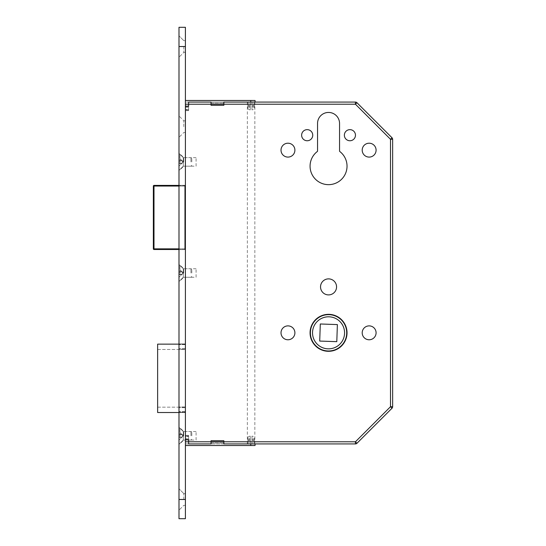 <?xml version="1.0" encoding="UTF-8"?>
<svg xmlns="http://www.w3.org/2000/svg" width="546" height="546" viewBox="0 0 546 546"><rect width="100%" height="100%" fill="white"/><g stroke="black" fill="none" stroke-linecap="round" stroke-linejoin="round"><path stroke-width="0.41" stroke-dasharray="2.73 2.05" d="M294.901 150.15A6.941 6.941 0 0 1 287.954 157.091A6.941 6.941 0 0 1 281.013 150.15A6.941 6.941 0 0 1 287.954 143.209A6.941 6.941 0 0 1 294.901 150.15M355.466 135.196A5.556 5.556 0 0 1 349.918 140.752A5.556 5.556 0 0 1 344.362 135.196A5.556 5.556 0 0 1 349.918 129.641A5.556 5.556 0 0 1 355.466 135.196M312.742 135.196A5.556 5.556 0 0 1 307.186 140.752A5.556 5.556 0 0 1 301.631 135.196A5.556 5.556 0 0 1 307.186 129.641A5.556 5.556 0 0 1 312.742 135.196M347.031 166.175A18.482 18.482 0 0 1 328.549 184.657A18.482 18.482 0 0 1 317.294 151.515A0.642 0.642 0 0 0 317.547 151.003L317.547 123.444A11.002 11.002 0 0 1 328.549 112.442A11.002 11.002 0 0 1 339.551 123.444L339.551 151.003A0.642 0.642 0 0 0 339.803 151.515A18.482 18.482 0 0 1 347.031 166.175M376.085 150.15A6.941 6.941 0 0 1 369.144 157.091A6.941 6.941 0 0 1 362.203 150.15A6.941 6.941 0 0 1 369.144 143.209A6.941 6.941 0 0 1 376.085 150.15M251.099 443.918L247.358 443.918L251.099 443.918M251.099 102.082L247.358 102.082L251.099 102.082M196.082 440.076L196.082 431.531L196.082 440.076L185.401 440.076L185.401 431.531L185.401 440.076L185.401 431.531L185.401 440.076L185.401 431.531L185.401 440.076L183.265 440.076L183.265 431.531L183.265 440.076L183.265 431.531L183.265 440.076L178.992 444.348L178.992 427.259L178.992 444.348L178.992 427.259L178.992 444.348L183.265 440.076L185.401 440.076M196.082 431.531L183.265 431.531L178.992 427.259L183.265 431.531L185.401 431.531M196.082 277.272L196.082 268.728L196.082 277.272L185.401 277.272L185.401 268.728L185.401 277.272L185.401 268.728L185.401 277.272L185.401 268.728L185.401 277.272L183.265 277.272L183.265 268.728L183.265 277.272L183.265 268.728L183.265 277.272L178.992 281.545L178.992 264.455L178.992 281.545L178.992 264.455L178.992 281.545L183.265 277.272L185.401 277.272M196.082 268.728L183.265 268.728L178.992 264.455L183.265 268.728L185.401 268.728M196.082 166.175L196.082 157.63L196.082 166.175L185.401 166.175L185.401 157.63L185.401 166.175L185.401 157.63L185.401 166.175L185.401 157.63L185.401 166.175L183.265 166.175L183.265 157.63L183.265 166.175L183.265 157.63L183.265 166.175L178.992 170.448L178.992 153.358L178.992 170.448L178.992 153.358L178.992 170.448L183.265 166.175L185.401 166.175M196.082 157.63L183.265 157.63L178.992 153.358L183.265 157.63L185.401 157.63M310.067 332.821A18.482 18.482 0 0 0 328.549 351.303A18.482 18.482 0 0 0 347.031 332.821A18.482 18.482 0 0 1 328.549 351.303A18.482 18.482 0 0 1 310.067 332.821A18.482 18.482 0 0 1 328.549 314.339A18.482 18.482 0 0 1 347.031 332.821A18.482 18.482 0 0 1 328.549 351.303A18.482 18.482 0 0 1 310.067 332.821A18.482 18.482 0 0 1 328.549 314.339A18.482 18.482 0 0 1 347.031 332.821A18.482 18.482 0 0 0 328.549 314.339A18.482 18.482 0 0 0 310.067 332.821M346.71 332.821A18.161 18.161 0 0 0 328.549 314.66A18.161 18.161 0 0 0 310.387 332.821A18.161 18.161 0 0 1 328.549 314.66A18.161 18.161 0 0 1 346.71 332.821A18.161 18.161 0 0 1 328.549 350.982A18.161 18.161 0 0 1 310.387 332.821A18.161 18.161 0 0 1 328.549 314.66A18.161 18.161 0 0 1 346.71 332.821A18.161 18.161 0 0 1 328.549 350.982A18.161 18.161 0 0 1 310.387 332.821A18.161 18.161 0 0 0 328.549 350.982A18.161 18.161 0 0 0 346.71 332.821M312.524 332.821A16.025 16.025 0 0 0 328.549 348.846A16.025 16.025 0 0 0 344.574 332.821A16.025 16.025 0 0 1 328.549 348.846A16.025 16.025 0 0 1 312.524 332.821A16.025 16.025 0 0 1 328.549 316.796A16.025 16.025 0 0 1 344.574 332.821A16.025 16.025 0 0 1 328.549 348.846A16.025 16.025 0 0 1 312.524 332.821A16.025 16.025 0 0 1 328.549 316.796A16.025 16.025 0 0 1 344.574 332.821A16.025 16.025 0 0 0 328.549 316.796A16.025 16.025 0 0 0 312.524 332.821M362.203 332.821A6.941 6.941 0 0 0 369.144 339.769A6.941 6.941 0 0 0 376.085 332.821A6.941 6.941 0 0 0 369.144 325.88A6.941 6.941 0 0 0 362.203 332.821M281.013 332.821A6.941 6.941 0 0 0 287.954 339.769A6.941 6.941 0 0 0 294.901 332.821A6.941 6.941 0 0 0 287.954 325.88A6.941 6.941 0 0 0 281.013 332.821M320.536 286.889A8.013 8.013 0 0 0 328.549 294.901A8.013 8.013 0 0 0 336.561 286.889A8.013 8.013 0 0 0 328.549 278.876A8.013 8.013 0 0 0 320.536 286.889M185.401 104.218L185.401 443.918L185.401 102.082L185.401 104.218L355.439 104.218L390.506 139.285L390.506 406.715L355.439 441.782L185.401 441.782M178.992 412.517L157.63 412.517L185.401 412.517L185.401 344.144L185.401 349.488L185.401 344.144L157.63 344.144L157.63 412.517L157.63 407.173L157.63 412.517L185.401 412.517L185.401 344.144L178.992 344.144M178.992 185.401L184.76 185.401A0.642 0.642 0 0 0 185.401 184.76L185.401 186.043L185.401 184.76A0.642 0.642 0 0 1 184.76 185.401L153.992 185.401A0.642 0.642 0 0 0 153.358 186.043A0.642 0.642 0 0 1 153.992 185.401L153.992 186.043L184.76 186.043L184.76 248.86L153.992 248.86L153.992 186.043L153.358 186.043M178.992 248.86L184.76 248.86L184.76 186.043L185.401 186.043L185.401 250.136L185.401 186.043L178.992 186.043M336.793 341.66L337.387 324.583L320.304 323.983L319.71 341.066L336.793 341.66M157.63 344.144L185.401 344.144L157.63 344.144M157.63 349.488L185.401 349.488L157.63 349.488M157.63 407.173L185.401 407.173L157.63 407.173M211.043 102.082L211.043 103.146L223.86 103.146L211.043 103.146L211.043 102.082L223.86 102.082L223.86 105.282L223.86 103.146L223.86 105.282L211.043 105.282L223.86 105.282L211.043 105.282L211.043 102.082L250.778 102.082L185.401 102.082L355.439 102.082A2.136 2.136 0 0 1 356.947 102.703L355.439 104.218L355.439 102.082M185.401 445.522L185.401 439.455L185.401 445.522L255.05 445.522L255.05 443.918L185.401 443.918L188.609 443.918L188.609 439.646L185.401 439.646L188.609 439.646L188.609 438.691L188.609 439.646L185.401 439.646L185.401 436.445L188.609 436.445L188.609 435.374L185.401 435.374L185.401 436.049L185.401 435.374L188.609 435.374L188.609 436.445L185.401 436.445L185.401 435.374L185.401 439.646L188.609 439.646L188.609 443.918L185.401 443.918L355.439 443.918A2.136 2.136 0 0 0 356.947 443.297L392.021 408.224L390.506 406.715L392.642 406.715L392.642 139.285L390.506 139.285L392.021 137.776L356.947 102.703M356.947 443.297L355.439 441.782L355.439 443.918A2.136 2.136 0 0 0 356.947 443.297M153.358 248.86L153.992 248.86L153.992 249.502A0.642 0.642 0 0 1 153.358 248.86A0.642 0.642 0 0 0 153.992 249.502L178.992 249.502M185.401 250.136A0.642 0.642 0 0 0 184.76 249.502L184.76 248.86L184.76 249.502A0.642 0.642 0 0 1 185.401 250.136A0.642 0.642 0 0 0 184.76 249.502M182.903 162.865L182.296 162.865L182.903 162.865L182.651 161.295L182.903 161.903A0.853 0.853 0 0 0 182.651 161.295L178.992 157.63L178.992 160.36L181.722 160.36L178.992 157.63L178.992 160.94L178.992 160.36L181.722 160.36L181.722 160.94L182.296 160.94L182.296 162.865L181.722 163.438L178.992 163.438L178.992 166.175L182.009 163.152L178.992 162.865L178.992 160.94L181.722 160.94L178.992 160.94L181.722 160.94L178.992 160.94L178.992 166.175L181.722 163.438L178.992 163.438L178.992 162.865L182.009 163.152L182.651 162.503A0.853 0.853 0 0 0 182.651 161.295L182.296 160.94L182.651 161.295L182.296 160.94L182.296 162.865L182.651 162.503A0.853 0.853 0 0 0 182.903 161.903L182.903 160.94M191.81 161.903L191.81 158.483L191.81 161.903M190.957 161.903L190.957 157.63L190.957 161.903M183.695 161.903L183.695 157.63L183.695 161.903M179.955 161.903L179.955 153.89L179.955 161.903M182.651 160.94L182.296 160.94L182.651 161.295L182.651 160.94M254.634 438.793L254.634 439.755L251.959 439.755L251.959 436.138L251.959 440.397L253.965 440.397L251.959 440.397L251.959 439.755L254.634 439.755L253.965 440.397L251.959 440.397L254.19 440.397L251.959 440.397L251.959 443.918L254.19 443.918L251.959 443.918L254.19 443.918L251.959 443.918L251.959 436.138L251.959 440.397L253.965 440.397L254.634 439.755L254.634 438.793C254.463 437.196 253.569 436.309 251.959 436.138C253.569 436.309 254.463 437.196 254.634 438.793L251.959 438.793L254.634 438.793M248.014 443.918L250.245 443.918L248.014 443.918L250.245 443.918L250.245 440.397L248.014 440.397L250.245 440.397L250.245 443.918L248.014 443.918L248.014 440.397L248.014 443.918M211.043 443.918L211.043 442.854L223.86 442.854L211.043 442.854L211.043 443.918L211.043 440.718L211.043 442.854L211.043 440.718L223.86 440.718L223.86 442.854L223.86 440.718L211.043 440.718L223.86 440.718L223.86 443.918L211.043 443.918L250.778 443.918L250.778 445.522M254.19 440.397L254.19 443.918L254.19 440.397L251.959 440.397L254.19 440.397M250.245 440.397L248.014 440.397L250.245 440.397L250.245 443.918L250.245 440.397L248.232 440.397L250.245 440.397L248.232 440.397L247.57 439.755L247.57 438.793L250.245 438.793L250.245 436.138C248.635 436.309 247.741 437.196 247.57 438.793C247.741 437.196 248.635 436.309 250.245 436.138L250.245 440.397L250.245 438.793L247.57 438.793L247.57 439.755L248.232 440.397L250.245 440.397L250.245 436.138L250.245 440.397M185.401 439.455L185.401 436.049L188.609 436.049L188.609 435.374L188.609 436.049L185.401 436.049L185.401 439.455L188.609 439.455L188.609 436.049L188.609 439.858L188.609 439.455L185.401 439.455M185.401 439.646L185.401 443.918L185.401 439.646M188.609 443.918L188.609 439.858L185.401 439.858M223.86 442.854L223.86 443.918L223.86 442.854M188.609 436.445L188.609 438.691L185.401 438.691L188.609 438.691L188.609 436.445M185.401 435.374L188.609 435.374L185.401 435.374M178.992 499.474L178.992 518.7L178.992 488.786L178.992 510.155L178.992 499.474L185.401 499.474L185.401 40.657L185.401 499.474L178.992 499.474L178.992 35.845L178.992 499.474M183.797 499.474L183.797 493.598L183.797 499.474M178.992 126.652L178.992 115.964L178.992 126.652M183.797 126.652L183.797 120.775L183.797 126.652M185.401 126.652L185.401 120.775L185.401 126.652M183.797 46.526L183.797 52.402L183.797 46.526M185.401 27.3L185.401 52.402L185.401 27.3M178.992 27.3L178.992 57.214L178.992 46.526L185.401 46.526L178.992 46.526L178.992 27.3M178.992 249.604L178.992 185.933L178.992 249.604L185.401 249.604L185.401 185.299L185.401 249.604L178.992 249.604L185.401 249.604L185.401 185.299L178.992 185.299L178.992 248.962L178.992 185.299L185.401 185.299L185.401 249.604L178.992 249.604M178.992 349.276L178.992 344.369L178.992 349.276L185.401 349.276L185.401 343.932L185.401 412.298L185.401 343.932L185.401 349.276L178.992 349.276L185.401 349.276L185.401 343.932L178.992 343.932L178.992 411.664L178.992 343.932L185.401 343.932L178.992 343.932L185.401 343.932L185.401 412.298L178.992 412.298L178.992 344.574L178.992 412.298L178.992 407.685L178.992 412.298L185.401 412.298L178.992 412.298L185.401 412.298L185.401 406.961L178.992 406.961L178.992 411.861L178.992 406.961L185.401 406.961L185.401 412.298L185.401 343.932L185.401 349.276L178.992 349.276M185.401 343.932L178.992 343.932L185.401 343.932M185.401 412.298L178.992 412.298L185.401 412.298M185.401 406.961L178.992 406.961L185.401 406.961M185.401 185.299L178.992 185.299L185.401 185.299M182.903 273.962L182.296 273.962L182.903 273.962L182.651 272.399L182.903 273A0.853 0.853 0 0 0 182.651 272.399L178.992 268.728L178.992 271.464L181.722 271.464L178.992 268.728L178.992 272.038L178.992 271.464L181.722 271.464L181.722 272.038L182.296 272.038L182.296 273.962L181.722 274.536L178.992 274.536L178.992 277.272L182.009 274.249L178.992 273.962L178.992 272.038L181.722 272.038L178.992 272.038L181.722 272.038L178.992 272.038L178.992 277.272L181.722 274.536L178.992 274.536L178.992 273.962L182.009 274.249L182.651 273.601A0.853 0.853 0 0 0 182.651 272.399L182.296 272.038L182.651 272.399L182.296 272.038L182.296 273.962L182.651 273.601A0.853 0.853 0 0 0 182.903 273L182.903 272.038M191.81 273L191.81 269.581L191.81 273M190.957 273L190.957 268.728L190.957 273M183.695 273L183.695 268.728L183.695 273M179.955 273L179.955 264.987L179.955 273M178.992 273L178.992 264.987L178.992 273M182.651 272.038L182.296 272.038L182.651 272.399L182.651 272.038M182.903 436.766L182.296 436.766L182.903 436.766L182.651 435.196L182.903 435.804A0.853 0.853 0 0 0 182.651 435.196L178.992 431.531L178.992 434.268L181.722 434.268L178.992 431.531L178.992 434.841L178.992 434.268L181.722 434.268L181.722 434.841L182.296 434.841L182.296 436.766L181.722 437.339L178.992 437.339L178.992 440.076L182.009 437.053L178.992 436.766L178.992 434.841L181.722 434.841L178.992 434.841L181.722 434.841L178.992 434.841L178.992 440.076L181.722 437.339L178.992 437.339L178.992 436.766L182.009 437.053L182.651 436.404A0.853 0.853 0 0 0 182.651 435.196L182.296 434.841L182.651 435.196L182.296 434.841L182.296 436.766L182.651 436.404A0.853 0.853 0 0 0 182.903 435.804L182.903 434.841M191.81 435.804L191.81 432.384L191.81 435.804M190.957 435.804L190.957 431.531L190.957 435.804M183.695 435.804L183.695 431.531L183.695 435.804M179.955 435.804L179.955 427.791L179.955 435.804M178.992 435.804L178.992 427.791L178.992 435.804M182.651 434.841L182.296 434.841L182.651 435.196L182.651 434.841M254.634 107.207L254.634 106.245L251.959 106.245L251.959 109.862L251.959 105.603L253.965 105.603L251.959 105.603L251.959 106.245L254.634 106.245L253.965 105.603L251.959 105.603L254.19 105.603L251.959 105.603L251.959 102.082L254.19 102.082L251.959 102.082L254.19 102.082L251.959 102.082L251.959 109.862L251.959 105.603L253.965 105.603L254.634 106.245L254.634 107.207C254.463 108.804 253.569 109.691 251.959 109.862C253.569 109.691 254.463 108.804 254.634 107.207L251.959 107.207L254.634 107.207M188.609 102.082L188.609 106.354L185.401 106.354L188.609 106.354L188.609 107.309L188.609 106.354L185.401 106.354L185.401 102.082L185.401 107.309L185.401 106.354L188.609 106.354L188.609 102.082L188.609 110.626L185.401 110.626L185.401 107.309L188.609 107.309L185.401 107.309L185.401 110.626L188.609 110.626L188.609 109.951L185.401 109.951L188.609 109.951L188.609 106.142L185.401 106.142L185.401 109.951L185.401 100.478L185.401 106.142M248.014 102.082L250.245 102.082L248.014 102.082L250.245 102.082L250.245 105.603L248.014 105.603L250.245 105.603L250.245 102.082L248.014 102.082L248.014 105.603L248.014 102.082M250.778 100.478L250.778 102.082L255.05 102.082L255.05 100.478L185.401 100.478M254.19 105.603L254.19 102.082L254.19 105.603L251.959 105.603L254.19 105.603M250.245 105.603L248.014 105.603L250.245 105.603L250.245 102.082L250.245 105.603L248.232 105.603L250.245 105.603L248.232 105.603L247.57 106.245L247.57 107.207L250.245 107.207L250.245 109.862C248.635 109.691 247.741 108.804 247.57 107.207C247.741 108.804 248.635 109.691 250.245 109.862L250.245 105.603L250.245 107.207L247.57 107.207L247.57 106.245L248.232 105.603L250.245 105.603L250.245 109.862L250.245 105.603M223.86 103.146L223.86 102.082L223.86 103.146M188.609 109.555L188.609 107.309L188.609 110.626L185.401 110.626L188.609 110.626L188.609 109.555L185.401 109.555L188.609 109.555M184.76 185.401L184.76 186.043L184.76 185.401A0.642 0.642 0 0 0 185.401 184.76M185.401 248.86L184.76 248.86L185.401 248.86M182.651 162.865L182.651 162.503L182.651 162.865M250.245 439.755L247.57 439.755L250.245 439.755M185.401 348.546L178.992 348.546L185.401 348.546M185.401 344.369L178.992 344.369L185.401 344.369M185.401 344.574L178.992 344.574L185.401 344.574M185.401 411.664L178.992 411.664L185.401 411.664M185.401 411.861L178.992 411.861L185.401 411.861M185.401 407.685L178.992 407.685L185.401 407.685M185.401 248.962L178.992 248.962L185.401 248.962M185.401 185.933L178.992 185.933L185.401 185.933M182.651 273.962L182.651 273.601L182.651 273.962M182.651 436.766L182.651 436.404L182.651 436.766M185.401 106.545L188.609 106.545L185.401 106.545M250.245 106.245L247.57 106.245L250.245 106.245M247.358 102.082L247.358 443.918M254.839 102.082L254.839 443.918M191.81 158.483L190.957 157.63L183.695 157.63L179.955 153.89L178.992 153.89M191.81 165.322L190.957 166.175L183.695 166.175L179.955 169.915L178.992 169.915M183.797 493.598L178.992 488.786L183.797 493.598L185.401 493.598L183.797 493.598M185.401 120.775L183.797 120.775L178.992 115.964M183.797 40.657L178.992 35.845L183.797 40.657L185.401 40.657L183.797 40.657M185.401 52.402L183.797 52.402L178.992 57.214L183.797 52.402L185.401 52.402M185.401 132.521L183.797 132.521L178.992 137.333M185.401 505.343L183.797 505.343L178.992 510.155L183.797 505.343L185.401 505.343M191.81 269.581L190.957 268.728L183.695 268.728L179.955 264.987L178.992 264.987M191.81 276.419L190.957 277.272L183.695 277.272L179.955 281.013L178.992 281.013M191.81 432.384L190.957 431.531L183.695 431.531L179.955 427.791L178.992 427.791M191.81 439.223L190.957 440.076L183.695 440.076L179.955 443.816L178.992 443.816"/><path stroke-width="0.82" d="M294.901 150.15A6.941 6.941 0 0 1 287.954 157.091A6.941 6.941 0 0 1 281.013 150.15A6.941 6.941 0 0 1 287.954 143.209A6.941 6.941 0 0 1 294.901 150.15M355.466 135.196A5.556 5.556 0 0 1 349.918 140.752A5.556 5.556 0 0 1 344.362 135.196A5.556 5.556 0 0 1 349.918 129.641A5.556 5.556 0 0 1 355.466 135.196M312.742 135.196A5.556 5.556 0 0 1 307.186 140.752A5.556 5.556 0 0 1 301.631 135.196A5.556 5.556 0 0 1 307.186 129.641A5.556 5.556 0 0 1 312.742 135.196M347.031 166.175A18.482 18.482 0 0 1 328.549 184.657A18.482 18.482 0 0 1 317.294 151.515A0.642 0.642 0 0 0 317.547 151.003L317.547 123.444A11.002 11.002 0 0 1 328.549 112.442A11.002 11.002 0 0 1 339.551 123.444L339.551 151.003A0.642 0.642 0 0 0 339.803 151.515A18.482 18.482 0 0 1 347.031 166.175M376.085 150.15A6.941 6.941 0 0 1 369.144 157.091A6.941 6.941 0 0 1 362.203 150.15A6.941 6.941 0 0 1 369.144 143.209A6.941 6.941 0 0 1 376.085 150.15M310.067 332.821A18.482 18.482 0 0 0 328.549 351.303A18.482 18.482 0 0 0 347.031 332.821A18.482 18.482 0 0 0 328.549 314.339A18.482 18.482 0 0 0 310.067 332.821M346.71 332.821A18.161 18.161 0 0 0 328.549 314.66A18.161 18.161 0 0 0 310.387 332.821A18.161 18.161 0 0 0 328.549 350.982A18.161 18.161 0 0 0 346.71 332.821M312.524 332.821A16.025 16.025 0 0 0 328.549 348.846A16.025 16.025 0 0 0 344.574 332.821A16.025 16.025 0 0 0 328.549 316.796A16.025 16.025 0 0 0 312.524 332.821M362.203 332.821A6.941 6.941 0 0 0 369.144 339.769A6.941 6.941 0 0 0 376.085 332.821A6.941 6.941 0 0 0 369.144 325.88A6.941 6.941 0 0 0 362.203 332.821M281.013 332.821A6.941 6.941 0 0 0 287.954 339.769A6.941 6.941 0 0 0 294.901 332.821A6.941 6.941 0 0 0 287.954 325.88A6.941 6.941 0 0 0 281.013 332.821M320.536 286.889A8.013 8.013 0 0 0 328.549 294.901A8.013 8.013 0 0 0 336.561 286.889A8.013 8.013 0 0 0 328.549 278.876A8.013 8.013 0 0 0 320.536 286.889M337.387 324.583L336.793 341.66L319.71 341.066L320.304 323.983L337.387 324.583M178.992 344.144L157.63 344.144L157.63 412.517L178.992 412.517M188.609 102.082L211.043 102.082L188.609 102.082L188.609 106.142L185.401 106.142M185.401 100.478L255.05 100.478L255.05 102.082L250.778 102.082L355.439 102.082A2.136 2.136 0 0 1 356.947 102.703L392.021 137.776A2.136 2.136 0 0 1 392.642 139.285L392.642 406.715A2.136 2.136 0 0 1 392.021 408.224L356.947 443.297A2.136 2.136 0 0 1 355.439 443.918L223.86 443.918L223.86 440.718L211.043 440.718L211.043 443.918L188.609 443.918L188.609 439.858L185.401 439.858M185.401 441.782L355.439 441.782L356.947 443.297A2.136 2.136 0 0 1 355.439 443.918L355.439 441.782L390.506 406.715L392.021 408.224A2.136 2.136 0 0 0 392.642 406.715A2.136 2.136 0 0 1 392.021 408.224A2.136 2.136 0 0 0 392.642 406.715L390.506 406.715L390.506 139.285L392.021 137.776A2.136 2.136 0 0 1 392.642 139.285A2.136 2.136 0 0 0 392.021 137.776A2.136 2.136 0 0 1 392.642 139.285L390.506 139.285L355.439 104.218L356.947 102.703M178.992 249.502L153.992 249.502A0.642 0.642 0 0 1 153.358 248.86L153.358 186.043L153.358 248.86L178.992 248.86M178.992 186.043L153.358 186.043A0.642 0.642 0 0 1 153.992 185.401L178.992 185.401M211.043 443.918L188.609 443.918M250.778 445.522L250.778 443.918L255.05 443.918L255.05 445.522L185.401 445.522M185.401 518.7L185.401 27.3L185.401 518.7L178.992 518.7L178.992 27.3L185.401 27.3L178.992 27.3L178.992 46.526L185.401 46.526L178.992 46.526L178.992 499.474L185.401 499.474L178.992 499.474L178.992 518.7L185.401 518.7M211.043 102.082L211.043 105.282L223.86 105.282L223.86 102.082L250.778 102.082L250.778 100.478M355.439 102.082L355.439 104.218L185.401 104.218M153.992 185.401L153.992 249.502"/></g></svg>
